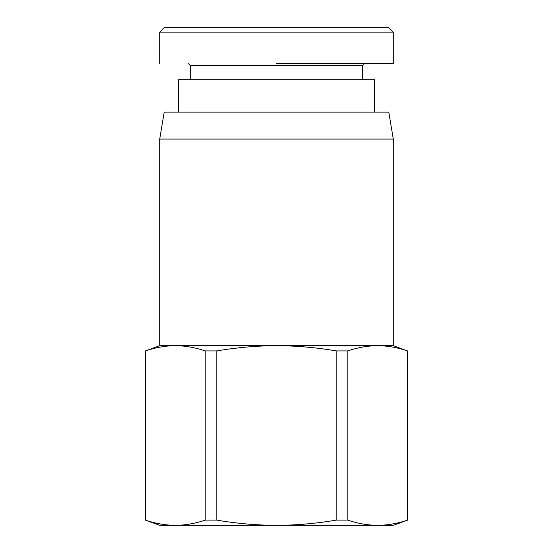 <?xml version="1.0" encoding="UTF-8"?>
<svg xmlns="http://www.w3.org/2000/svg" width="553" height="553" viewBox="0 0 553 553"><rect width="100%" height="100%" fill="white"/><g stroke="black" fill="none" stroke-linecap="round" stroke-linejoin="round"><path stroke-width="0.83" d="M159.713 32.143L164.206 27.65L388.794 27.65L393.287 32.143L159.713 32.143L159.713 63.588M159.713 139.052L164.206 112.1L388.794 112.1L393.287 139.052L159.713 139.052L159.713 345.673L393.287 345.673L407.492 350.906C397.614 347.526 387.667 345.784 377.644 345.673C367.621 345.784 357.673 347.526 347.796 350.906L336.196 350.906C316.44 347.526 296.546 345.784 276.5 345.673C256.454 345.784 236.56 347.526 216.804 350.906L205.204 350.906C195.327 347.526 185.379 345.784 175.356 345.673C165.333 345.784 155.386 347.526 145.508 350.906L159.713 345.673M374.422 112.1L374.422 79.756L178.578 79.756L178.578 112.1M362.747 79.756L362.747 65.378L190.253 65.378L190.253 79.756M347.796 350.906L347.796 520.117C357.673 523.497 367.621 525.246 377.644 525.35C387.667 525.246 397.614 523.497 407.492 520.117L407.492 350.906M216.804 350.906L216.804 520.117C236.56 523.497 256.454 525.246 276.5 525.35C296.546 525.246 316.44 523.497 336.196 520.117L336.196 350.906M145.508 350.906L145.508 520.117C155.386 523.497 165.333 525.246 175.356 525.35C185.379 525.246 195.327 523.497 205.204 520.117L205.204 350.906M407.492 520.117L407.665 350.906M145.508 520.117L159.713 525.35L393.287 525.35L407.665 520.117M347.796 520.117L336.196 520.117M216.804 520.117L205.204 520.117M276.5 63.588L393.287 63.588L276.5 63.588M355.33 27.65L356.339 27.65M393.287 139.052L393.287 345.673M362.747 65.378L364.538 63.588M145.335 520.117L145.335 350.906M190.253 65.378L188.462 63.588M393.287 63.588L393.287 32.143L388.794 27.65"/></g></svg>
